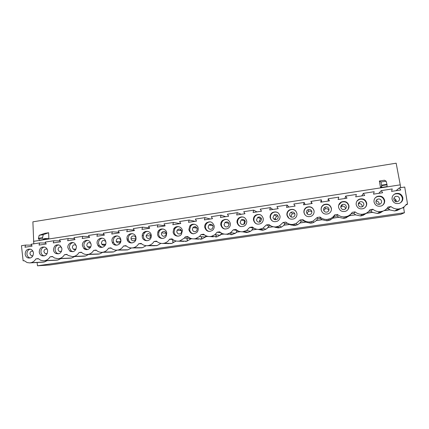 <?xml version="1.0" encoding="UTF-8"?>
<svg xmlns="http://www.w3.org/2000/svg" width="429" height="429" viewBox="0 0 429 429"><rect width="100%" height="100%" fill="white"/><g stroke="black" fill="none" stroke-linecap="round" stroke-linejoin="round"><path stroke-width="0.64" d="M382.427 205.4C383.896 204.134 384.507 202.568 384.271 200.692C383.113 197.099 380.646 195.796 376.866 196.788L375.3 197.785M375.965 202.086C376.549 203.957 377.831 204.66 379.815 204.193C381.113 203.598 381.697 202.617 381.574 201.249C380.968 199.351 379.665 198.654 377.665 199.163C376.41 199.769 375.842 200.745 375.965 202.086M365.159 207.523C366.221 206.317 366.645 204.928 366.43 203.362C365.267 199.748 362.805 198.466 359.041 199.506L356.88 201.239M358.295 204.73C358.88 206.606 360.162 207.304 362.135 206.816C363.39 206.215 363.958 205.244 363.835 203.898C363.229 201.995 361.931 201.308 359.936 201.839C358.719 202.45 358.172 203.41 358.295 204.73M348.257 209.121L348.798 206C347.629 202.365 345.168 201.099 341.409 202.204L338.669 205.26M340.83 207.341C341.42 209.229 342.696 209.915 344.664 209.4C345.881 208.8 346.428 207.84 346.305 206.521C345.694 204.601 344.396 203.925 342.406 204.494C341.237 205.105 340.706 206.054 340.83 207.341M331.408 209.883L331.376 208.607C330.191 204.939 327.724 203.695 323.975 204.874C321.948 206.006 321.01 207.706 321.16 209.974M323.568 209.92C324.163 211.824 325.439 212.5 327.407 211.953C328.571 211.347 329.097 210.398 328.984 209.111C328.362 207.18 327.059 206.515 325.08 207.116C323.954 207.733 323.45 208.671 323.568 209.92M313.899 210.194C312.323 207.191 309.936 206.306 306.73 207.523C304.746 208.703 303.861 210.424 304.081 212.687L304.81 214.618M306.504 212.473C307.11 214.393 308.392 215.058 310.349 214.468C311.47 213.857 311.974 212.923 311.856 211.674C311.229 209.722 309.92 209.068 307.942 209.717C306.869 210.339 306.392 211.256 306.504 212.473M295.887 211.122C294.047 209.373 291.972 209.052 289.672 210.156C287.795 211.341 286.963 213.031 287.173 215.219L288.974 218.345M289.639 214.999C290.256 216.94 291.543 217.589 293.5 216.951C294.567 216.334 295.045 215.417 294.932 214.205C294.289 212.226 292.975 211.588 290.996 212.291C289.977 212.918 289.527 213.819 289.639 214.999M278.099 212.822C276.335 211.792 274.565 211.781 272.78 212.779C271.026 213.974 270.254 215.621 270.463 217.718C270.742 219.348 271.611 220.57 273.064 221.375M272.967 217.492C273.595 219.46 274.892 220.093 276.855 219.396C277.858 218.774 278.308 217.878 278.196 216.709C277.536 214.698 276.212 214.082 274.228 214.843L272.967 217.492M260.746 214.929C259.105 214.296 257.545 214.452 256.059 215.396C254.445 216.597 253.737 218.195 253.941 220.19C254.274 222.045 255.314 223.337 257.046 224.072M256.483 219.954C257.132 221.959 258.446 222.576 260.414 221.804L261.652 219.181C260.966 217.138 259.631 216.538 257.641 217.385L256.483 219.954M243.79 217.213C242.24 216.801 240.808 217.074 239.5 218.018C238.041 219.219 237.409 220.758 237.607 222.635C237.977 224.63 239.114 225.954 241.023 226.614M240.181 222.394C240.867 224.442 242.197 225.032 244.171 224.169L245.297 221.627C244.573 219.535 243.216 218.962 241.221 219.911L240.181 222.394M227.172 219.562C225.643 219.294 224.281 219.664 223.085 220.662C221.814 221.852 221.267 223.311 221.455 225.048C221.847 227.134 223.048 228.475 225.059 229.075M224.067 224.801C224.791 226.909 226.147 227.467 228.131 226.485L229.124 224.045C228.357 221.895 226.973 221.359 224.973 222.442L224.067 224.801M210.827 221.932C209.277 221.772 207.936 222.243 206.816 223.353C205.754 224.512 205.314 225.874 205.486 227.44C205.893 229.579 207.127 230.925 209.196 231.483M208.135 227.188C208.912 229.365 210.301 229.88 212.296 228.737L213.133 226.437C212.301 224.206 210.88 223.718 208.875 224.978L208.135 227.188M194.728 224.303C193.088 224.228 191.742 224.839 190.68 226.126L189.698 229.799C190.106 231.976 191.361 233.322 193.458 233.848M192.374 229.542C193.238 231.816 194.669 232.271 196.664 230.915L197.319 228.802C196.391 226.469 194.932 226.051 192.937 227.542L192.374 229.542M178.855 226.662C177.054 226.678 175.665 227.467 174.689 229.038L174.083 232.137C174.49 234.331 175.756 235.677 177.863 236.175M176.791 231.874C177.778 234.266 179.258 234.642 181.231 232.99L181.681 231.14C180.62 228.684 179.107 228.357 177.15 230.164L176.791 231.874M163.186 229.006C161.132 229.129 159.701 230.18 158.886 232.143L158.633 234.448C159.046 236.647 160.307 237.993 162.419 238.476M161.379 234.18C162.548 236.722 164.082 236.974 165.98 234.926L166.216 233.456C164.951 230.84 163.395 230.652 161.54 232.877L161.379 234.18M147.715 231.328C145.308 231.617 143.854 233.006 143.361 235.483L143.361 236.733C143.769 238.937 145.023 240.272 147.126 240.749M146.133 236.459C147.565 239.178 149.142 239.259 150.869 236.695L150.917 235.741C149.367 232.958 147.78 232.947 146.15 235.703L146.133 236.459M132.432 233.623C129.59 234.17 128.196 235.961 128.25 238.991C128.657 241.189 129.896 242.524 131.982 242.991M131.054 238.712C131.312 241.725 135.955 241.345 135.811 238.315L135.789 238.004C135.505 234.861 130.647 235.494 131.049 238.615L131.054 238.712M117.332 235.902C114.581 236.502 113.24 238.277 113.31 241.227L113.615 242.433C114.286 243.972 115.412 244.9 116.994 245.211M116.141 240.942L116.275 241.5C118.447 243.838 119.959 243.42 120.822 240.245L120.753 239.886C118.64 237.328 117.106 237.682 116.141 240.942M102.402 238.159C99.743 238.797 98.456 240.556 98.525 243.441L99.346 245.602L102.161 247.404M105.84 241.784L105.722 241.538C103.496 239.639 102.048 240.181 101.383 243.152L101.775 244.23C103.212 245.71 104.547 245.597 105.786 243.897M87.639 240.39C85.071 241.066 83.827 242.814 83.902 245.629L85.264 248.439L87.484 249.576M90.905 243.458L90.803 243.329C88.583 241.951 87.248 242.621 86.787 245.334L87.462 246.777C88.642 247.742 89.774 247.667 90.851 246.552M73.043 242.599C70.56 243.307 69.353 245.039 69.428 247.796L71.268 251.003L72.957 251.721M76.147 245.318L76.056 245.232C73.911 244.24 72.673 244.991 72.345 247.495L73.279 249.163C74.255 249.807 75.198 249.748 76.115 248.986M58.612 244.787C56.199 245.522 55.035 247.238 55.116 249.935C55.336 251.48 56.076 252.633 57.336 253.389L58.58 253.839M61.572 247.26L61.503 247.211C59.449 246.493 58.301 247.297 58.054 249.63L59.191 251.442L61.562 251.303M374.029 201.973C375.118 205.496 377.536 206.837 381.279 205.99C383.767 204.874 384.893 203.003 384.657 200.381C383.499 196.766 381.011 195.452 377.204 196.455C374.849 197.608 373.788 199.447 374.029 201.973M356.193 204.644C357.287 208.183 359.695 209.508 363.422 208.612C365.835 207.491 366.929 205.641 366.698 203.073C365.529 199.431 363.047 198.139 359.255 199.195C356.982 200.354 355.957 202.172 356.193 204.644M338.567 207.282C339.666 210.837 342.074 212.146 345.785 211.202C348.117 210.071 349.174 208.247 348.949 205.727C347.769 202.064 345.291 200.793 341.511 201.909C339.318 203.078 338.336 204.869 338.567 207.282M321.149 209.888C322.254 213.47 324.662 214.757 328.367 213.755C330.614 212.618 331.628 210.816 331.408 208.355C330.217 204.66 327.735 203.41 323.959 204.595C321.863 205.775 320.924 207.539 321.149 209.888M303.93 212.468C305.057 216.077 307.464 217.347 311.164 216.275C313.32 215.122 314.291 213.347 314.076 210.945C312.859 207.218 310.371 205.99 306.601 207.266C304.606 208.451 303.716 210.189 303.93 212.468M286.915 215.015C288.057 218.661 290.481 219.905 294.176 218.747C296.235 217.583 297.152 215.841 296.943 213.513C295.699 209.738 293.195 208.537 289.43 209.92C287.543 211.111 286.701 212.811 286.915 215.015M270.098 217.53C271.267 221.23 273.707 222.447 277.407 221.182C279.349 220.007 280.217 218.297 280.008 216.044C278.727 212.21 276.201 211.052 272.431 212.559C270.667 213.76 269.889 215.417 270.098 217.53M253.469 220.018C254.681 223.782 257.143 224.962 260.853 223.563C262.666 222.378 263.47 220.71 263.267 218.554C261.937 214.645 259.384 213.524 255.604 215.192C253.979 216.398 253.266 218.007 253.469 220.018M237.033 222.479C238.299 226.319 240.792 227.456 244.514 225.89C246.187 224.699 246.922 223.075 246.718 221.032C245.324 217.026 242.728 215.964 238.937 217.835C237.473 219.042 236.84 220.592 237.033 222.479M220.785 224.914C222.12 228.855 224.657 229.939 228.405 228.153C229.901 226.957 230.555 225.397 230.357 223.477C228.866 219.358 226.222 218.366 222.426 220.501C221.144 221.691 220.597 223.166 220.785 224.914M204.719 227.316C206.156 231.392 208.757 232.4 212.521 230.325C213.819 229.134 214.371 227.66 214.184 225.901C212.564 221.627 209.851 220.731 206.054 223.209C204.987 224.372 204.542 225.74 204.719 227.316M188.83 229.692C190.417 233.95 193.098 234.845 196.868 232.384C197.925 231.226 198.364 229.864 198.193 228.292C197.817 224.217 192.16 222.678 189.822 225.997L188.83 229.692M173.123 232.046C173.477 236.132 179.15 237.661 181.446 234.272L182.379 230.663C181.993 226.287 175.724 225.043 173.734 228.925L173.123 232.046M157.588 234.373C157.952 238.814 164.366 239.983 166.232 235.929L166.742 233.001C166.334 228.212 159.229 227.472 157.834 232.051L157.588 234.373M142.224 236.674C142.616 241.607 150.021 242.144 151.131 237.291L151.276 235.317C150.82 229.96 142.653 230.073 142.224 235.414L142.224 236.674M127.027 238.948C127.483 244.541 136.09 244.015 136.02 238.374L135.982 237.607C135.419 231.531 126.051 232.958 127.027 238.942L128.255 238.991M111.996 241.195L112.307 242.406C114.023 247.367 121.739 245.098 120.855 239.87L120.763 239.361C119.68 233.735 111.063 235.559 111.996 241.195M97.131 243.42L97.957 245.597C100.375 249.453 106.665 246.702 105.888 242.112L105.405 240.508C103.368 235.982 96.3 238.492 97.131 243.42M82.422 245.624L83.794 248.45C86.54 251.394 91.774 248.45 91.087 244.326L90.101 241.929C87.554 238.39 81.692 241.221 82.422 245.624M67.873 247.801L69.723 251.029C73.697 252.558 75.938 251.056 76.448 246.519L74.978 243.597C72.206 240.83 67.224 243.79 67.873 247.801M53.48 249.957C53.7 251.512 54.445 252.67 55.711 253.432C59.508 254.515 61.588 252.933 61.964 248.686L60.087 245.436C56.167 243.978 53.968 245.485 53.48 249.957M44.337 246.954C41.999 247.715 40.868 249.415 40.948 252.054C41.195 253.743 42.037 254.944 43.463 255.657L44.353 255.936M47.169 249.244L47.147 249.233C45.179 248.702 44.101 249.539 43.919 251.743L45.211 253.641L47.179 253.55M30.212 249.099C27.944 249.882 26.85 251.566 26.936 254.15C27.204 255.952 28.116 257.185 29.671 257.845L30.271 258.011M32.931 251.249C31.065 250.901 30.062 251.764 29.928 253.839L31.344 255.786L32.963 255.732L31.344 255.786M400.08 203.014C401.823 201.743 402.574 200.07 402.322 197.989C401.169 194.412 398.697 193.098 394.9 194.042L393.806 194.627M393.849 199.41C394.428 201.276 395.72 201.989 397.71 201.544C399.045 200.949 399.651 199.957 399.522 198.563C398.922 196.675 397.613 195.967 395.602 196.455C394.305 197.056 393.72 198.042 393.849 199.41M39.243 252.086C39.489 253.786 40.331 254.998 41.769 255.711C45.388 256.483 47.346 254.853 47.635 250.831C47.415 249.281 46.681 248.128 45.426 247.372C41.677 246.3 39.613 247.871 39.243 252.086M392.079 199.271C393.168 202.788 395.597 204.14 399.361 203.325C401.919 202.215 403.078 200.327 402.836 197.662C401.678 194.058 399.185 192.734 395.361 193.688C392.932 194.836 391.838 196.697 392.079 199.271M25.15 254.193C25.424 256.011 26.335 257.244 27.901 257.909C31.376 258.451 33.226 256.799 33.451 252.954C33.21 251.276 32.389 250.08 30.99 249.362C27.392 248.568 25.445 250.177 25.15 254.193M379.354 181.022L384.416 180.228L386.143 181.194L387.012 184.534L387.076 186.583L381.885 187.387L381.467 186.465L380.523 187.494L379.354 181.022L380.957 181.998L381.885 187.387M43.27 234.674L42.482 237.875L43.624 239.527L39.543 240.154L38.39 238.508L39.195 235.306L44.632 233.365L48.633 232.743L43.27 234.674L39.195 235.306M396.192 201.684L396.224 200.734C395.94 199.506 395.147 198.777 393.849 198.547M56.617 253.41L57.62 253.539M70.447 251.453L71.847 251.356M85.35 249.415L86.079 249.061M99.818 247.125L100.381 246.659M114.323 244.723L114.779 244.128M128.915 242.192L129.258 241.388M245.093 220.924L243.892 223.434L244.128 224.195M261.363 218.313L260.612 218.645L259.502 221.107L259.851 222.061M277.922 215.867L276.501 216.227L275.289 218.752L275.649 219.728M294.793 213.674L292.546 213.787C291.57 214.387 291.141 215.251 291.248 216.377L291.484 217.128M311.883 211.905C310.971 211.02 309.931 210.827 308.757 211.336C307.732 211.931 307.271 212.811 307.384 213.974L307.4 214.087M345.447 208.902L345.425 208.306C344.841 206.472 343.602 205.823 341.704 206.365L340.798 207.03M362.124 206.821L362.167 205.813C361.588 203.989 360.349 203.33 358.446 203.839L358.295 203.909M379.032 204.376L379.097 203.287C378.684 201.748 377.643 201.024 375.992 201.121M89.184 236.599L82.776 236.331L73.944 237.682L75 239.613L67.669 240.728L68.238 238.556L59.497 239.891L60.543 241.811L53.287 242.916L53.856 240.755L45.206 242.079L46.235 243.994L39.055 245.088L39.618 242.937L31.065 244.246L32.084 246.149L24.979 247.233L25.536 245.093L21.45 245.72L23.123 260.789L24.196 260.741M104.006 234.438L97.474 234.078L88.546 235.446L89.618 237.382L82.202 238.513L82.776 236.331M118.994 232.266L112.334 231.805L103.309 233.188L104.392 235.135L96.9 236.277L97.474 234.078M134.164 230.089L127.354 229.504L118.227 230.904L119.332 232.861L111.755 234.014L112.334 231.805M149.517 227.917L142.541 227.177L133.312 228.593L134.433 230.561L126.77 231.724L127.354 229.504M165.063 225.756L157.893 224.828L148.568 226.255L149.7 228.233L141.951 229.413L142.541 227.177M180.03 223.611L173.423 222.453L163.985 223.895L165.133 225.879L157.304 227.075L157.893 224.828M195.082 221.321L189.119 220.05L179.579 221.509L180.743 223.504L172.828 224.71L173.423 222.453M210.296 219.004L204.998 217.616L195.351 219.096L196.53 221.101L188.524 222.319L189.119 220.05M225.67 216.661L221.053 215.16L211.299 216.656L212.494 218.667L204.397 219.9L204.998 217.616M241.216 214.291L237.291 212.671L227.424 214.184L228.636 216.211L220.447 217.455L221.053 215.16M256.933 211.899L253.716 210.156L243.736 211.685L244.964 213.722L236.685 214.983L237.291 212.671M272.817 209.481L270.334 207.615L260.237 209.159L261.486 211.207L253.105 212.484L253.716 210.156M288.883 207.03L287.14 205.041L276.925 206.606L278.19 208.66L269.718 209.953L270.334 207.615M305.126 204.558L304.145 202.44L293.811 204.022L295.093 206.086L286.518 207.395L287.14 205.041M311.663 203.561L310.891 201.405L321.348 199.807L320.715 202.182L329.493 200.847L328.174 198.761L328.164 201.051M321.552 202.054L321.348 199.807M338.159 199.528L338.749 197.142L328.174 198.761M344.846 198.509L345.661 196.085L356.365 194.444L355.727 196.852L364.714 195.479L363.358 193.372L361.722 195.935M378.786 193.34L381.263 190.632L382.641 192.75L373.546 194.139L374.185 191.715L363.358 193.372M396.047 190.707L399.383 187.859L400.783 189.988L391.575 191.388L392.224 188.953L381.263 190.632M74.533 238.749L68.238 238.556M328.818 210.505C328.115 208.837 326.893 208.29 325.144 208.859L323.745 210.548M229.054 223.718L228.442 225.734M355.41 214.859L349.608 215.707L355.41 214.859L360.44 215.932L362.001 215.707L366.484 213.24L372.351 212.382L370.769 210.993L368.79 211.282M370.769 210.993L372.919 209.255L370.023 209.684C368.838 211.567 367.186 212.907 365.063 213.706L362.253 214.291C359.523 214.42 357.132 213.615 355.083 211.883L352.225 212.307C351.083 214.135 349.49 215.449 347.452 216.248L344.541 216.881C341.843 217.004 339.484 216.205 337.462 214.479L334.636 214.897L334.261 216.35L332.925 218.152L338.663 217.31L332.958 218.018M372.57 212.221L366.672 213.084M355.55 214.709L353.769 213.486L351.04 213.889L349.721 215.562M353.769 213.486L355.083 211.883M338.722 217.171L336.963 215.953L334.261 216.35M336.963 215.953L337.462 214.479M322.082 219.61L316.425 220.565L322.099 219.734L320.345 218.393L317.674 218.79L317.251 217.46L320.05 217.047C322.04 218.763 324.372 219.557 327.037 219.439L330.067 218.752C332.014 217.948 333.537 216.661 334.636 214.897M320.345 218.393L320.05 217.047M317.674 218.79L316.377 220.442M305.625 222.018L300.112 222.951L305.721 222.131L303.909 220.806L301.271 221.198L300.075 219.991L302.836 219.584C304.805 221.289 307.105 222.083 309.738 221.97L312.913 221.214L317.251 217.46M303.909 220.806L302.836 219.584M301.271 221.198L299.989 222.839M287.398 223.236L285.049 223.579L283.092 222.49L285.821 222.088C287.768 223.788 290.036 224.582 292.637 224.469L295.983 223.632L300.075 219.991M289.355 224.399L283.778 225.214L289.521 224.501L288.202 223.648M285.049 223.579L283.778 225.214M270.56 225.708L269.004 225.933L266.307 224.962L269.004 224.565C270.924 226.255 273.166 227.048 275.74 226.936L279.279 225.997L283.092 222.49M273.262 226.753L267.744 227.558L273.252 226.748M269.004 225.933L267.744 227.558M253.914 228.148L249.716 227.408L252.381 227.016C254.274 228.7 256.494 229.488 259.036 229.381L262.811 228.303L266.307 224.962M256.59 229.193L252.231 229.955L256.96 229.263M253.137 228.266L251.887 229.88M240.106 231.606L236.207 232.175L237.441 230.571L233.312 229.826L235.95 229.435C237.816 231.113 240.009 231.896 242.519 231.794L246.589 230.534L249.716 227.408M240.471 231.676L236.207 232.175M228.067 234.411L226.196 234.18C223.713 234.282 221.546 233.499 219.702 231.832L217.095 232.212L220.796 232.7M223.804 233.987L220.694 234.443L224.169 234.062M221.68 233.226L220.694 234.443M213.32 236.819L210.049 236.54C207.598 236.636 205.459 235.853 203.636 234.196L201.056 234.577L204.494 234.904M207.69 236.347L205.346 236.69L208.049 236.422M206.086 235.821L205.346 236.69M198.584 239.135L194.09 238.873C191.666 238.969 189.554 238.186 187.752 236.535L185.205 236.91L188.454 237.135M191.758 238.68L190.165 238.915L192.112 238.749M190.658 238.352L190.165 238.915M183.902 241.382L178.308 241.178C175.911 241.27 173.82 240.497 172.045 238.851L169.525 239.221L172.64 239.366M176.003 240.985L175.145 241.114L176.351 241.055M175.407 240.825L175.145 241.114M169.299 243.586L162.704 243.458C160.328 243.549 158.269 242.776 156.515 241.136L154.022 241.506L157.025 241.597M154.799 245.753L147.27 245.715C144.922 245.801 142.884 245.034 141.152 243.399L138.685 243.763L141.602 243.806M140.412 247.887L132.003 247.946C129.687 248.032 127.67 247.265 125.96 245.64L123.52 245.999L126.362 246.005M126.142 249.994L116.908 250.15C114.613 250.236 112.623 249.469 110.934 247.855L108.521 248.209L111.293 248.187M111.996 252.08L101.973 252.332C99.705 252.418 97.737 251.651 96.069 250.043L93.683 250.391L96.396 250.348M97.973 254.14L87.205 254.494C85.194 254.574 83.408 253.957 81.837 252.649L81.365 252.209L79.006 252.558L81.66 252.493M84.079 256.177L72.592 256.628L68.19 255.464L66.817 254.349L64.484 254.697L67.09 254.617M74.619 256.547L71.702 258.001L70.431 258.188L58.135 258.741L54.504 257.985L52.429 256.472L50.118 256.81L52.681 256.719M60.039 240.889L53.856 240.755M383.966 210.682L389.484 209.878L389.784 209.701L387.961 208.467L390.969 206.601C393.071 208.344 395.522 209.154 398.316 209.02L400.959 208.505C403.239 207.711 405.008 206.328 406.268 204.343L407.55 204.156L404.724 187.039L399.383 187.859M31.531 245.125L25.536 245.093M60.789 258.623L57.974 260.001L56.714 260.183L43.833 260.832L40.803 260.333L38.192 258.569L35.902 258.907L38.422 258.8M390.969 206.601L388.036 207.03C386.813 208.966 385.103 210.328 382.899 211.127L380.174 211.674C377.413 211.803 374.994 210.998 372.919 209.255M387.961 208.467L386.792 208.639M389.784 209.701L384.33 210.5M407.55 204.156L405.748 205.1M403.882 206.96L403.995 207.62L402.52 207.834M403.995 207.62L402.15 208.022M372.351 212.382L377.44 213.454L380.019 212.94L383.311 210.966M338.663 217.31L343.629 218.382L345.173 218.157L349.608 215.707M322.099 219.734L327.011 220.806L329.89 220.152L332.925 218.152M305.721 222.131L310.575 223.198L312.081 222.978L313.594 222.485L316.425 220.565M289.521 224.501L294.321 225.568L297.495 224.775L300.112 222.951M273.504 226.844L278.244 227.906L279.719 227.692L281.612 227.016L283.971 225.311M258.092 229.386L262.344 230.223L263.803 230.014L265.942 229.204L268.012 227.649M242.75 231.832L246.621 232.518L248.064 232.303L250.493 231.322L252.231 229.955M231.065 234.781L235.274 233.355L236.615 232.239M215.674 237.023L217.085 236.819L221.166 234.502M200.45 239.243L201.85 239.039L205.888 236.738M185.387 241.436L186.771 241.237L190.771 238.948M170.485 243.608L171.852 243.409L175.815 241.136M155.738 245.758L157.094 245.56L160.95 243.366M141.146 247.882L142.487 247.689L146.117 245.694M126.711 249.989L128.035 249.796L131.478 247.957M112.419 252.07L113.733 251.877L117.031 250.15M98.279 254.129L99.576 253.941L102.74 252.316M84.282 256.167L85.569 255.979L88.605 254.445M23.123 260.789L24.104 260.644L27.129 262.559L29.681 262.902L43.141 262.162L44.385 261.98L47.099 260.666M37.108 262.494L37.484 265.803L49.802 264.988L400.675 214.361L404.434 212.73L37.484 265.803M403.625 207.808L404.434 212.73M389.484 209.878L394.632 210.95L397.136 210.462L400.273 208.708M173.128 242.578L172.715 239.446M187.35 240.503L187.055 238.272M201.721 238.406L201.485 236.695M216.237 236.288L216.034 234.819M230.899 234.148L230.695 232.69M275.67 226.941L275.815 227.595L275.718 226.936M291.076 225.161L290.964 224.421M364.586 214.114L364.666 214.629M33.494 241.345L400.246 184.851L396.16 163.197L32.888 221.831L33.778 243.833M381.842 187.291L380.523 187.494M43.624 239.527L44.546 238.508L48.852 238.631L48.633 232.743M48.852 238.631L43.892 239.226M400.246 184.851L400.707 187.655M45.71 243.012L39.618 242.937M29.681 262.902L30.979 262.709C33.076 262.162 34.722 260.891 35.902 258.907M43.833 260.832L45.142 260.639C47.265 260.087 48.922 258.81 50.118 256.81M58.135 258.741L59.459 258.548C61.604 257.99 63.278 256.708 64.484 254.697M72.592 256.628L73.933 256.435C76.099 255.872 77.788 254.579 79.006 252.558M87.205 254.494L88.556 254.295C90.75 253.727 92.455 252.429 93.683 250.391M101.973 252.332L103.346 252.134C105.555 251.56 107.282 250.252 108.521 248.209M116.908 250.15L118.291 249.951C120.528 249.372 122.27 248.053 123.52 245.999M132.003 247.946L133.403 247.742C135.666 247.158 137.425 245.833 138.685 243.763M147.27 245.715L148.686 245.506C150.97 244.921 152.751 243.586 154.022 241.506M162.704 243.458L164.135 243.248C166.414 242.664 168.2 241.35 169.482 239.296L169.525 239.221M178.308 241.178L179.756 240.964L184.352 238.111L185.205 236.91M194.09 238.873L195.554 238.658L199.485 236.535L201.056 234.577M210.049 236.54L211.535 236.32L214.908 234.695L217.095 232.212M226.196 234.18L227.692 233.961L230.614 232.679L233.312 229.826M338.749 197.142L338.116 199.533L347.002 198.182L345.661 196.085M304.145 202.44L303.517 204.805L312.194 203.48L310.891 201.405M386.143 181.194L380.957 181.998M44.385 261.98L30.979 262.709M394.632 210.95L398.316 209.02M396.23 210.719L400 208.773M57.974 260.001L45.142 260.639M395.324 199.179L395.715 201.566M56.076 245.082L57.695 245.088M71.702 258.001L59.459 258.548M85.569 255.979L73.933 256.435M99.576 253.941L88.556 254.295M113.733 251.877L103.346 252.134M128.035 249.796L118.291 249.951M142.487 247.689L133.403 247.742M157.094 245.56L148.686 245.506M171.852 243.409L164.135 243.248M186.771 241.237L179.756 240.964M201.85 239.039L195.554 238.658M217.085 236.819L211.535 236.32M232.491 234.577L227.692 233.961M246.621 232.518L242.519 231.794M248.064 232.303L244.037 231.569M262.344 230.223L259.036 229.381M263.803 230.014L260.569 229.156M278.244 227.906L275.74 226.936M279.719 227.692L277.29 226.71M294.321 225.568L292.637 224.469M295.812 225.348L294.208 224.238M310.575 223.198L309.738 221.97M312.081 222.978L311.325 221.734M327.011 220.806L327.037 219.439M328.534 220.581L328.641 219.203M343.629 218.382L344.541 216.881M345.173 218.157L346.165 216.645M360.44 215.932L362.253 214.291M362.001 215.707L363.894 214.05M377.44 213.454L380.174 211.674M379.016 213.229L381.842 211.427M364.629 214.076L364.709 214.597M289.983 215.953L289.87 215.192M291.039 225.15L290.932 224.415M274.909 219.648L274.732 218.452M259.797 221.97L259.54 220.195M259.234 218.061L259.073 216.956M244.75 223.632L244.444 221.482M244.358 220.897L244.214 219.868M216.125 236.277L215.921 234.802M201.592 238.401L201.362 236.685M189.875 225.927L190.996 225.761M187.216 240.497L186.915 238.267M174.158 228.303L175.37 228.121M172.978 242.578L172.565 239.436M158.617 230.646L159.915 230.453M143.452 232.936L144.632 232.759M130.673 242.953L130.62 242.53M116.661 242.203L116.575 241.506M103.266 245.249L103.142 244.246M89.881 247.297L89.817 246.772M70.179 243.061L71.723 243.082M161.325 228.979L162.355 229.091M165.728 233.226L165.578 232.068M176.206 226.818L177.145 226.941M180.432 230.523L180.255 229.183M191.393 224.678L192.246 224.817M195.308 227.879L195.136 226.63M206.81 222.571L207.566 222.721M210.339 225.246L210.21 224.281M225.536 222.576L225.472 222.109M225.118 219.605L225.08 219.326M240.54 217.412L240.487 217.042M241.318 216.865L241.865 217.053M387.038 184.813L381.831 185.618M42.568 238.111L38.476 238.744M42.492 237.698L38.401 238.331M386.969 184.341L381.762 185.146M113.615 242.433L112.307 242.406M99.346 245.602L97.957 245.597M85.264 248.439L83.794 248.45M71.268 251.003L69.723 251.029M57.336 253.389L55.711 253.432M43.463 255.657L41.769 255.711M29.671 257.845L27.901 257.909M47.099 253.593L45.211 253.641M61.422 251.399L59.191 251.442M75.938 249.136L73.279 249.163M90.658 246.772L87.462 246.777M105.566 244.273L101.775 244.23M120.629 241.607L116.275 241.5M376.195 200.531L377.665 199.163M358.446 203.839L359.936 201.839M341.704 206.365L342.406 204.494M325.144 208.859L325.08 207.116M308.757 211.336L307.942 209.717M292.546 213.787L290.996 212.291M276.501 216.227L274.228 214.843M260.612 218.645L257.641 217.385M244.884 221.058L241.221 219.911M228.941 223.386L224.973 222.442M212.923 225.724L208.875 224.978M197.136 228.142L192.937 227.542M181.569 230.652L177.15 230.164M166.184 233.263L161.54 232.877M150.938 235.998L146.15 235.703M135.768 238.808L131.049 238.615M128.539 240.143L127.316 240.101M394.407 197.324L395.602 196.455M397.136 210.462L400.959 208.505M394.9 194.042L395.361 193.688M172.742 239.446L169.482 239.296M190.551 238.481L184.352 238.111M205.598 237.023L199.485 236.535M220.308 235.274L214.908 234.695M235.274 233.355L230.614 232.679M250.493 231.322L246.589 230.534M265.942 229.204L262.811 228.303M281.612 227.016L279.279 225.997M297.495 224.775L295.983 223.632M313.594 222.485L312.913 221.214M329.89 220.152L330.067 218.752M346.396 217.782L347.452 216.248M363.106 215.379L365.063 213.706M380.019 212.94L382.899 211.127M143.361 235.483L142.224 235.414M158.886 232.143L157.834 232.051M174.689 229.038L173.734 228.925M190.68 226.126L189.822 225.997M206.816 223.353L206.054 223.209M223.085 220.662L222.426 220.501M239.5 218.018L238.937 217.835M256.059 215.396L255.604 215.192M272.78 212.779L272.431 212.559M323.975 204.874L323.959 204.595M341.409 202.204L341.511 201.909M359.041 199.506L359.255 199.195M376.866 196.788L377.204 196.455"/></g></svg>
